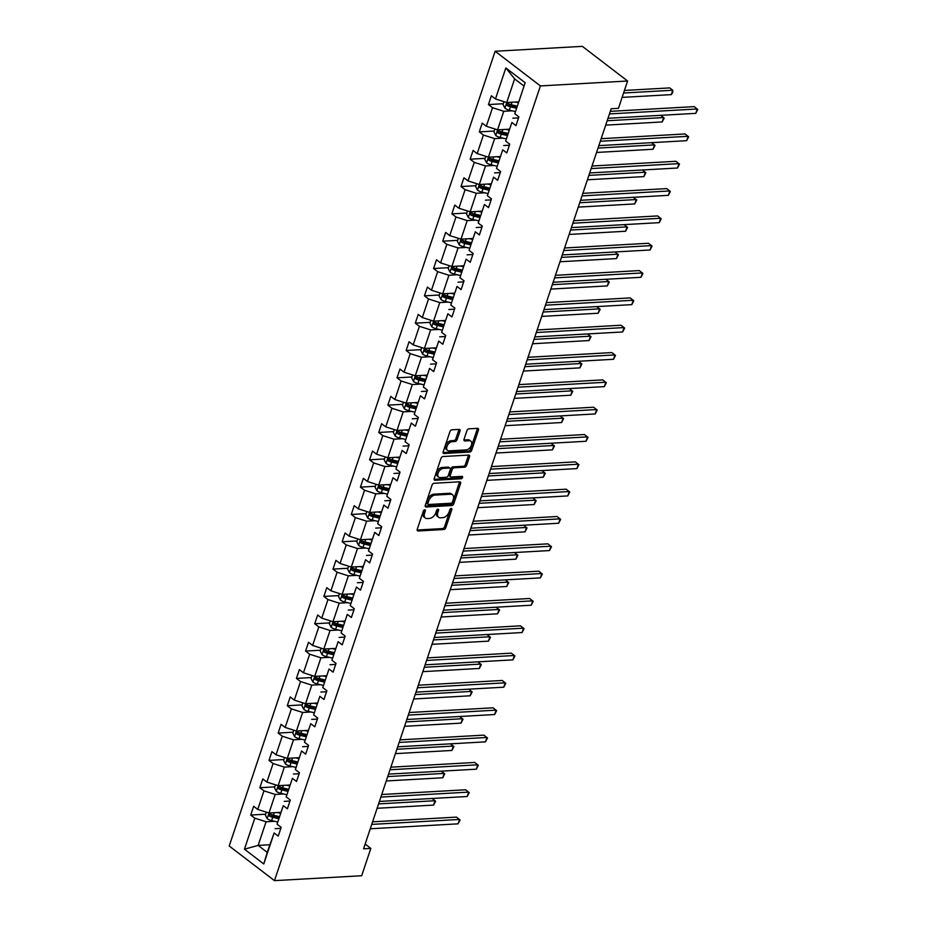 <?xml version="1.0" encoding="UTF-8"?>
<svg xmlns="http://www.w3.org/2000/svg" width="927" height="927" viewBox="0 0 927 927"><rect width="100%" height="100%" fill="white"/><g stroke="black" fill="none" stroke-linecap="round" stroke-linejoin="round"><path stroke-width="1.39" d="M424.763 509.804A1.367 0.869 127.4 0 0 423.361 511.067L417.243 529.329A1.947 1.228 127.4 0 0 417.486 530.8A1.947 1.228 127.4 0 0 418.1 530.974L443.778 529.526A1.947 1.228 127.4 0 0 445.771 527.73L451.889 509.456A1.367 0.869 127.4 0 0 449.896 509.572L449.097 511.936A6.246 3.951 127.4 0 1 442.689 517.695L440.557 517.811A6.246 3.951 127.4 0 1 438.598 517.266A6.246 3.951 127.4 0 1 437.834 512.573L438.622 510.209A1.367 0.869 127.4 0 0 436.629 510.313L435.829 512.677A6.246 3.951 127.4 0 1 429.421 518.436L427.289 518.564A6.246 3.951 127.4 0 1 425.331 518.019A6.246 3.951 127.4 0 1 424.566 513.315L425.354 510.951A1.367 0.869 127.4 0 0 424.763 509.804M460.012 431.02A1.947 1.228 127.4 0 0 459.769 429.549A1.947 1.228 127.4 0 0 459.155 429.386L451.947 429.792A1.947 1.228 127.4 0 0 449.954 431.588L443.164 451.878A1.947 1.228 127.4 0 0 443.396 453.349A1.947 1.228 127.4 0 0 444.01 453.512L469.688 452.063A1.947 1.228 127.4 0 0 471.692 450.267L478.483 429.977A1.947 1.228 127.4 0 0 478.239 428.506A1.947 1.228 127.4 0 0 477.625 428.344L468.923 428.83A1.947 1.228 127.4 0 0 466.93 430.626L464.021 439.317A1.947 1.228 127.4 0 0 464.265 440.777A1.947 1.228 127.4 0 0 464.867 440.951L469.189 440.707A5.214 3.302 127.4 0 1 470.823 441.159A5.214 3.302 127.4 0 1 470.974 446.235A5.214 3.302 127.4 0 1 466.107 449.908L449.201 450.858A5.214 3.302 127.4 0 1 447.567 450.406A5.214 3.302 127.4 0 1 447.428 445.342A5.214 3.302 127.4 0 1 452.283 441.658L455.099 441.507A1.947 1.228 127.4 0 0 457.104 439.699L460.012 431.02L458.784 430.082A1.947 1.228 127.4 0 0 458.9 429.398M274.473 880.65L361.681 875.737L370.823 848.414L363.558 848.819L611.183 108.737L618.448 108.332L627.591 81.008L540.395 85.921L274.473 880.65L229.212 845.992L495.134 51.263L540.395 85.921M434.056 483.257A1.947 1.228 127.4 0 0 432.063 485.064L425.273 505.342A1.947 1.228 127.4 0 0 425.505 506.814A1.947 1.228 127.4 0 0 426.119 506.988L451.797 505.539A1.947 1.228 127.4 0 0 453.801 503.743L460.592 483.454A1.947 1.228 127.4 0 0 460.348 481.982A1.947 1.228 127.4 0 0 459.734 481.808L434.056 483.257M434.218 478.61L441.009 458.32A1.947 1.228 127.4 0 1 443.002 456.524L468.68 455.076A1.947 1.228 127.4 0 1 469.294 455.25A1.947 1.228 127.4 0 1 469.537 456.71L466.629 465.4A1.947 1.228 127.4 0 1 464.624 467.196L454.218 467.787A1.947 1.228 127.4 0 0 452.214 469.583L450.29 475.342A1.947 1.228 127.4 0 0 450.522 476.814A1.947 1.228 127.4 0 0 451.136 476.988L461.982 476.374A1.367 0.869 127.4 0 1 461.171 478.784L435.064 480.256A1.947 1.228 127.4 0 1 434.45 480.082A1.947 1.228 127.4 0 1 434.218 478.61M514.798 113.743L525.169 82.735L514.798 113.743L518.888 116.872L515.957 125.632L511.866 122.491L505.655 141.066L509.746 144.206L506.814 152.955L502.724 149.826L496.513 168.39L500.603 171.53L497.672 180.29L493.581 177.15L487.359 195.713L491.461 198.853L488.529 207.613L484.439 204.473L478.216 223.036L482.318 226.176L479.386 234.937L475.296 231.796L469.074 250.371L473.176 253.5L470.244 262.26L466.142 259.131L459.931 277.694L464.033 280.835L461.101 289.595L456.999 286.455L450.789 305.018L454.89 308.158L451.959 316.918L447.857 313.778L441.646 332.341L445.748 335.481L442.816 344.241L438.714 341.101L432.503 359.676L436.605 362.805L433.674 371.565L429.572 368.436L423.361 386.999L427.463 390.14L424.531 398.9L420.429 395.759L414.218 414.323L418.32 417.463L415.389 426.223L411.287 423.083L405.076 441.646L409.178 444.786L406.246 453.546L402.144 450.406L395.933 468.981L400.035 472.11L397.104 480.87L393.002 477.729L386.791 496.304L390.881 499.444L387.961 508.193L383.859 505.064L377.648 523.628L381.739 526.768L378.819 535.528L374.717 532.388L368.506 550.951L372.596 554.091L369.664 562.851L365.574 559.711L359.363 578.286L363.454 581.414L360.522 590.175L356.432 587.034L350.221 605.609L354.311 608.749L351.379 617.498L347.289 614.369L341.078 632.932L345.168 636.073L342.237 644.833L338.146 641.693L331.936 660.256L336.026 663.396L333.094 672.156L329.004 669.016L322.781 687.591L326.883 690.719L323.952 699.479L319.861 696.339L313.639 714.914L317.741 718.054L314.809 726.803L310.719 723.674L304.496 742.237L308.598 745.378L305.667 754.138L301.565 750.997L295.354 769.561L299.456 772.701L296.524 781.461L292.422 778.321L286.211 796.884L290.313 800.024L287.382 808.784L283.28 805.644L277.069 824.219L281.171 827.347L278.239 836.108L274.137 832.979L263.766 863.976L244.438 849.178L254.809 818.17L250.719 815.042L253.65 806.281L257.741 809.422L263.952 790.847L259.861 787.707L262.793 778.958L266.883 782.087L273.094 763.524L269.004 760.383L271.935 751.623L276.026 754.763L282.248 736.2L278.146 733.06L281.078 724.3L285.168 727.44L291.391 708.877L287.289 705.737L290.221 696.977L294.311 700.117L300.533 681.542L296.431 678.402L299.363 669.653L303.465 672.782L309.676 654.219L305.574 651.078L308.506 642.318L312.608 645.459L318.818 626.895L314.716 623.755L317.648 614.995L321.75 618.135L327.961 599.572L323.859 596.432L326.791 587.672L330.893 590.812L337.104 572.237L333.002 569.108L335.933 560.348L340.035 563.477L346.246 544.914L342.144 541.774L345.076 533.013L349.178 536.154L355.389 517.59L351.287 514.45L354.218 505.69L358.32 508.83L364.531 490.267L360.429 487.127L363.361 478.367L367.463 481.507L373.674 462.932L369.572 459.804L372.503 451.043L376.605 454.184L382.816 435.609L378.726 432.469L381.646 423.72L385.748 426.849L391.959 408.286L387.868 405.145L390.788 396.385L394.89 399.525L401.101 380.962L397.011 377.822L399.943 369.062L404.033 372.202L410.244 353.627L406.153 350.499L409.085 341.739L413.175 344.879L419.386 326.304L415.296 323.164L418.228 314.415L422.318 317.544L428.529 298.981L424.439 295.84L427.37 287.08L431.461 290.221L437.671 271.657L433.581 268.517L436.513 259.757L440.603 262.897L446.826 244.322L442.724 241.194L445.655 232.434L449.746 235.574L455.968 216.999L451.866 213.859L454.798 205.11L458.888 208.239L465.111 189.676L461.009 186.536L463.94 177.775L468.042 180.916L474.253 162.352L470.151 159.212L473.083 150.452L477.185 153.592L483.396 135.029L479.294 131.889L482.225 123.129L486.327 126.269L492.538 107.694L488.436 104.566L491.368 95.805L495.47 98.934L505.841 67.938L525.169 82.735M509.155 129.201L497.567 129.85L503.778 111.286L512.191 110.811M503.778 111.286L492.538 107.694M497.567 129.85L486.327 126.269M505.655 141.066L511.866 122.491M518.552 117.891L512.828 118.216M500.012 156.524L488.425 157.184L494.636 138.61L503.048 138.135M494.636 138.61L483.396 135.029M488.425 157.184L477.185 153.592M496.513 168.39L502.724 149.826M509.41 145.226L503.685 145.539M490.87 183.859L479.282 184.508L485.493 165.945L493.906 165.47M485.493 165.945L474.253 162.352M479.282 184.508L468.042 180.916M487.359 195.713L493.581 177.15M500.267 172.549L494.543 172.874M481.727 211.182L470.14 211.831L476.351 193.268L484.763 192.793M476.351 193.268L465.111 189.676M467.475 210.985L466.501 213.882L468.309 217.416L470.186 211.831L458.888 208.239M478.216 223.036L484.439 204.473M491.125 199.873L485.4 200.197M472.585 238.506L460.997 239.154L467.208 220.591L475.621 220.116M467.208 220.591L455.968 216.999M460.997 239.154L449.746 235.574M469.074 250.371L475.296 231.796M481.982 227.196L476.258 227.521M463.442 265.829L451.855 266.489L458.065 247.915L466.478 247.439M458.065 247.915L446.826 244.322M451.855 266.489L440.603 262.897M459.931 277.694L466.142 259.131M472.84 254.531L467.115 254.844M454.3 293.164L442.712 293.813L448.923 275.249L457.335 274.774M448.923 275.249L437.671 271.657M442.712 293.813L431.461 290.221M450.789 305.018L456.999 286.455M463.685 281.854L457.973 282.179M445.157 320.487L433.558 321.136L439.78 302.573L448.193 302.098M439.78 302.573L428.529 298.981M433.558 321.136L422.318 317.544M441.646 332.341L447.857 313.778M454.543 309.178L448.83 309.502M436.014 347.81L424.415 348.459L430.638 329.896L439.05 329.421M430.638 329.896L419.386 326.304M424.415 348.459L413.175 344.879M432.503 359.676L438.714 341.101M445.4 336.501L439.688 336.825M426.86 375.134L415.273 375.794L421.484 357.219L429.896 356.744M421.484 357.219L410.244 353.627M415.273 375.794L404.033 372.202M423.361 386.999L429.572 368.436M436.258 363.836L430.545 364.149M417.718 402.469L406.13 403.118L412.341 384.543L420.754 384.079M412.341 384.543L401.101 380.962M406.13 403.118L394.89 399.525M414.218 414.323L420.429 395.759M427.115 391.159L421.403 391.484M408.575 429.792L396.988 430.441L403.199 411.878L411.611 411.403M403.199 411.878L391.959 408.286M396.988 430.441L385.748 426.849M405.076 441.646L411.287 423.083M417.973 418.483L412.26 418.807M399.433 457.115L387.845 457.764L394.056 439.201L402.469 438.726M394.056 439.201L382.816 435.609M387.845 457.764L376.605 454.184M395.933 468.981L402.144 450.406M408.83 445.806L403.118 446.13M390.29 484.439L378.703 485.099L384.914 466.524L393.326 466.049M384.914 466.524L373.674 462.932M378.703 485.099L367.463 481.507M386.791 496.304L393.002 477.729M399.688 473.129L393.963 473.454M381.148 511.762L369.56 512.422L375.771 493.848L384.184 493.384M375.771 493.848L364.531 490.267M366.895 511.565L365.922 514.473L367.741 518.008L369.606 512.422L358.32 508.83M377.648 523.628L383.859 505.064M390.545 500.464L384.821 500.789M372.005 539.097L360.418 539.746L366.628 521.183L375.041 520.707M366.628 521.183L355.389 517.59M360.418 539.746L349.178 536.154M368.506 550.951L374.717 532.388M381.403 527.787L375.678 528.112M362.863 566.42L351.275 567.069L357.486 548.506L365.898 548.031M357.486 548.506L346.246 544.914M351.275 567.069L340.035 563.477M359.363 578.286L365.574 559.711M372.26 555.111L366.536 555.435M353.72 593.743L342.133 594.404L348.343 575.829L356.756 575.354M348.343 575.829L337.104 572.237M342.133 594.404L330.893 590.812M350.221 605.609L356.432 587.034M363.117 582.434L357.393 582.759M344.577 621.067L332.99 621.727L339.201 603.153L347.613 602.677M339.201 603.153L327.961 599.572M332.99 621.727L321.75 618.135M341.078 632.932L347.289 614.369M353.975 609.769L348.251 610.082M335.435 648.402L323.847 649.051L330.058 630.487L338.471 630.012M330.058 630.487L318.818 626.895M321.182 648.205L320.209 651.102L322.028 654.636L323.894 649.051L312.608 645.459M331.936 660.256L338.146 641.693M344.832 637.092L339.108 637.417M326.292 675.725L314.705 676.374L320.916 657.811L329.328 657.336M320.916 657.811L309.676 654.219M314.705 676.374L303.465 672.782M322.781 687.591L329.004 669.016M335.69 664.416L329.966 664.74M317.15 703.048L305.562 703.697L311.773 685.134L320.186 684.659M311.773 685.134L300.533 681.542M305.562 703.697L294.311 700.117M313.639 714.914L319.861 696.339M326.547 691.739L320.823 692.063M308.007 730.372L296.42 731.032L302.631 712.457L311.043 711.982M302.631 712.457L291.391 708.877M296.42 731.032L285.168 727.44M304.496 742.237L310.719 723.674M317.405 719.074L311.681 719.387M298.865 757.707L287.277 758.356L293.488 739.792L301.901 739.317M293.488 739.792L282.248 736.2M287.277 758.356L276.026 754.763M295.354 769.561L301.565 750.997M308.262 746.397L302.538 746.722M289.722 785.03L278.135 785.679L284.346 767.116L292.758 766.641M284.346 767.116L273.094 763.524M275.47 784.833L274.496 787.73L276.304 791.264L278.181 785.679L266.883 782.087M286.211 796.884L292.422 778.321M299.108 773.721L293.395 774.045M280.58 812.353L268.981 813.002L275.203 794.439L283.616 793.964M275.203 794.439L263.952 790.847M268.981 813.002L257.741 809.422M277.069 824.219L283.28 805.644M289.966 801.044L284.253 801.368M269.734 844.764L258.146 845.412L266.061 821.762L274.473 821.287M266.061 821.762L254.809 818.17M244.438 849.178L258.146 845.412L267.196 852.342L274.137 832.979M627.591 81.008L582.341 46.35L495.134 51.263M370.823 848.414L365.145 844.068M523.674 85.817L514.624 78.876L506.71 102.526L518.297 101.877M280.823 828.379L275.11 828.692M267.196 852.342L263.766 863.976M506.71 102.526L495.47 98.934M505.841 67.938L514.624 78.876M265.643 814.196L250.719 815.042M274.786 786.872L259.861 787.707M283.929 759.549L269.004 760.383M293.071 732.214L278.146 733.06M302.214 704.891L287.289 705.737M311.356 677.567L296.431 678.402M320.499 650.244L305.574 651.078M329.641 622.909L314.716 623.755M338.784 595.586L323.859 596.432M347.926 568.263L333.002 569.108M357.069 540.939L342.144 541.774M366.211 513.616L351.287 514.45M375.354 486.281L360.429 487.127M384.496 458.958L369.572 459.804M393.639 431.634L378.726 432.469M402.781 404.311L387.868 405.145M411.936 376.976L397.011 377.822M421.078 349.653L406.153 350.499M430.221 322.329L415.296 323.164M439.363 295.006L424.439 295.84M448.506 267.671L433.581 268.517M457.648 240.348L442.724 241.194M466.791 213.025L451.866 213.859M475.933 185.701L461.009 186.536M485.076 158.366L470.151 159.212M494.218 131.043L479.294 131.889M503.361 103.72L488.436 104.566M424.114 510.047L423.338 512.376A6.246 3.951 127.4 0 0 424.102 517.081L425.331 518.019M438.598 517.266L437.37 516.339A6.246 3.951 127.4 0 1 436.605 511.634L437.382 509.305M417.138 530.024L442.55 528.587A1.947 1.228 127.4 0 0 444.554 526.791L450.649 508.552M425.157 506.038L450.58 504.601A1.947 1.228 127.4 0 0 452.573 502.805L459.363 482.515A1.947 1.228 127.4 0 0 459.479 481.831M427.903 503.349A1.367 0.869 127.4 0 0 428.494 504.497L451.032 503.222A1.367 0.869 127.4 0 0 452.434 501.959L453.268 499.468A6.246 3.951 127.4 0 0 452.503 494.763A6.246 3.951 127.4 0 0 450.545 494.218L435.134 495.088A6.246 3.951 127.4 0 0 428.737 500.847L427.903 503.349L426.675 502.411A1.367 0.869 127.4 0 0 426.849 503.431L428.065 504.369M452.503 494.763L451.275 493.836A6.246 3.951 127.4 0 0 449.328 493.291L450.545 494.218M426.675 502.411L427.509 499.92A6.246 3.951 127.4 0 1 433.917 494.161L449.328 493.291M450.522 476.814L449.305 475.875A1.947 1.228 127.4 0 1 449.062 474.404L450.985 468.645A1.947 1.228 127.4 0 1 452.99 466.849L463.407 466.258A1.947 1.228 127.4 0 0 465.412 464.462L468.309 455.783A1.947 1.228 127.4 0 0 468.425 455.087M434.103 479.294L459.954 477.845A1.367 0.869 127.4 0 0 461.403 476.408M443.407 468.39A5.214 3.302 127.4 0 0 438.552 472.075A5.214 3.302 127.4 0 0 438.691 477.138A5.214 3.302 127.4 0 0 440.325 477.59L446.281 477.254A1.947 1.228 127.4 0 0 448.286 475.458L450.221 469.699A1.947 1.228 127.4 0 0 449.977 468.228A1.947 1.228 127.4 0 0 449.363 468.054L443.407 468.39L442.179 467.451A5.214 3.302 127.4 0 0 437.324 471.136A5.214 3.302 127.4 0 0 437.474 476.2L438.691 477.138M449.977 468.228L448.749 467.289A1.947 1.228 127.4 0 0 448.135 467.127L449.363 468.054M442.179 467.451L448.135 467.127M447.567 450.406L446.35 449.468A5.214 3.302 127.4 0 1 446.2 444.404A5.214 3.302 127.4 0 1 451.055 440.719L453.882 440.568A1.947 1.228 127.4 0 0 455.875 438.761L458.784 430.082M470.823 441.159L469.595 440.232A5.214 3.302 127.4 0 0 467.961 439.769L469.189 440.707M463.906 440.001L467.961 439.769M443.048 452.561L468.471 451.136A1.947 1.228 127.4 0 0 470.476 449.328L477.254 429.039A1.947 1.228 127.4 0 0 477.37 428.355M266.327 812.156L265.354 815.053L267.208 818.68A5.272 1.947 18.5 0 0 271.599 820.615L277.567 822.017M277.393 812.539L280.29 813.211M279.178 816.548L273.419 815.181A5.272 1.947 -161.5 0 1 270.128 813.941L269.421 816.05A5.272 1.947 18.5 0 0 272.712 817.29L278.471 818.645M278.784 817.707L272.422 816.212A2.688 0.997 -161.5 0 1 271.518 815.934L269.421 816.05M377.127 808.286L433.593 805.099L435.064 800.719L378.587 803.906M432.144 798.483L435.597 801.229L433.593 805.099M371.727 824.404L459.525 819.456L458.065 823.836L370.267 828.773M372.584 821.832L456.466 817.116L460.059 819.955L458.065 823.836M276.304 791.264L276.35 791.357A5.272 1.947 18.5 0 0 280.742 793.292L286.71 794.694M286.547 785.204L289.433 785.887M288.32 789.213L282.561 787.857A5.272 1.947 -161.5 0 1 279.27 786.617L278.563 788.726A5.272 1.947 18.5 0 0 281.854 789.955L287.613 791.322M287.926 790.383L281.565 788.889A2.688 0.997 -161.5 0 1 280.661 788.599L278.563 788.726M386.269 780.951L442.747 777.776L444.207 773.396L387.729 776.571M441.287 771.16L444.74 773.894L442.747 777.776M284.612 757.51L283.639 760.407L285.493 764.033A5.272 1.947 18.5 0 0 289.884 765.957L295.852 767.371M295.69 757.88L298.575 758.564M297.463 761.89L291.704 760.534A5.272 1.947 -161.5 0 1 288.413 759.294L287.706 761.391A5.272 1.947 18.5 0 0 290.997 762.631L296.756 763.999M297.069 763.06L290.707 761.554A2.688 0.997 -161.5 0 1 289.803 761.276L287.706 761.391M395.412 753.628L451.889 750.453L453.349 746.073L396.872 749.248M450.429 743.825L453.882 746.571L451.889 750.453M380.87 797.069L468.668 792.121L467.208 796.502L379.41 801.449M381.727 794.509L465.609 789.781L469.201 792.631L467.208 796.502M390.012 769.746L477.811 764.798L476.351 769.178L388.552 774.126M390.87 767.185L474.751 762.457L478.344 765.308L476.351 769.178M293.755 730.175L292.781 733.083L294.647 736.71A5.272 1.947 18.5 0 0 299.027 738.634L304.995 740.047M304.832 730.557L307.718 731.241M306.605 734.566L300.846 733.211A5.272 1.947 -161.5 0 1 297.555 731.971L296.849 734.068A5.272 1.947 18.5 0 0 300.139 735.308L305.898 736.664M306.211 735.737L299.85 734.23A2.688 0.997 -161.5 0 1 298.946 733.952L296.849 734.068M404.554 726.304L461.032 723.118L462.492 718.738L406.014 721.924M459.572 716.501L463.025 719.248L461.032 723.118M399.155 742.423L486.953 737.475L485.493 741.855L397.695 746.803M400.012 739.862L483.894 735.134L487.486 737.985L485.493 741.855M302.897 702.851L301.924 705.76L303.789 709.375A5.272 1.947 18.5 0 0 308.17 711.31L314.137 712.724M313.975 703.234L316.86 703.906M315.748 707.243L309.989 705.876A5.272 1.947 -161.5 0 1 306.698 704.636L305.991 706.745A5.272 1.947 18.5 0 0 309.282 707.985L315.041 709.34M315.354 708.402L308.992 706.907A2.688 0.997 -161.5 0 1 308.088 706.629L305.991 706.745M413.697 698.981L470.174 695.795L471.634 691.415L415.157 694.601M468.714 689.178L472.167 691.924L470.174 695.795M408.297 715.099L496.096 710.152L494.636 714.532L406.837 719.479M409.155 712.539L493.048 707.811L496.629 710.65L494.636 714.532M312.04 675.528L311.066 678.425L312.932 682.052A5.272 1.947 18.5 0 0 317.312 683.987L323.28 685.389M323.117 675.899L326.003 676.583M324.89 679.908L319.131 678.552A5.272 1.947 -161.5 0 1 315.84 677.313L315.134 679.421A5.272 1.947 18.5 0 0 318.425 680.65L324.183 682.017M324.496 681.078L318.135 679.584A2.688 0.997 -161.5 0 1 317.231 679.294L315.134 679.421M422.839 671.646L479.317 668.471L480.777 664.091L424.299 667.278M477.857 661.855L481.31 664.601L479.317 668.471M417.44 687.764L505.25 682.828L503.778 687.197L415.98 692.145M418.297 685.204L502.191 680.476L505.771 683.326L503.778 687.197M322.028 654.636L322.075 654.729A5.272 1.947 18.5 0 0 326.455 656.652L332.422 658.066M332.26 648.576L335.145 649.259M334.033 652.585L328.274 651.229A5.272 1.947 -161.5 0 1 324.983 649.989L324.276 652.087A5.272 1.947 18.5 0 0 327.567 653.326L333.326 654.694M333.639 653.755L327.277 652.249A2.688 0.997 -161.5 0 1 326.374 651.971L324.276 652.087M431.982 644.323L488.459 641.148L489.919 636.768L433.442 639.943M486.999 634.52L490.453 637.266L488.459 641.148M426.594 660.441L514.392 655.493L512.921 659.873L425.122 664.821M427.451 657.88L511.333 653.153L514.925 656.003L512.921 659.873M330.325 620.87L329.352 623.778L331.217 627.405A5.272 1.947 18.5 0 0 335.597 629.329L341.565 630.742M341.403 621.252L344.288 621.936M343.175 625.261L337.416 623.906A5.272 1.947 -161.5 0 1 334.126 622.666L333.419 624.763A5.272 1.947 18.5 0 0 336.71 626.003L342.469 627.359M342.781 626.432L336.42 624.925A2.688 0.997 -161.5 0 1 335.516 624.647L333.419 624.763M441.125 617L497.602 613.813L499.062 609.433L442.585 612.62M496.142 607.197L499.595 609.943L497.602 613.813M435.736 633.118L523.535 628.17L522.063 632.55L434.265 637.498M436.594 630.557L520.476 625.829L524.068 628.68L522.063 632.55M339.467 593.547L338.494 596.455L340.36 600.07A5.272 1.947 18.5 0 0 344.74 602.005L350.707 603.419M350.545 593.929L353.43 594.601M352.318 597.938L346.559 596.571A5.272 1.947 -161.5 0 1 343.268 595.343L342.573 597.44A5.272 1.947 18.5 0 0 345.864 598.68L351.611 600.036M351.924 599.109L345.562 597.602A2.688 0.997 -161.5 0 1 344.659 597.324L342.573 597.44M450.267 589.676L506.745 586.49L508.205 582.11L451.727 585.296M505.285 579.873L508.738 582.62L506.745 586.49M444.879 605.794L532.677 600.847L531.206 605.227L443.407 610.175M445.736 603.234L529.618 598.506L533.21 601.345L531.206 605.227M348.61 566.223L347.637 569.12L349.502 572.747A5.272 1.947 18.5 0 0 353.882 574.682L359.85 576.084M359.688 566.594L362.573 567.278M361.46 570.603L355.701 569.248A5.272 1.947 -161.5 0 1 352.411 568.008L351.715 570.117A5.272 1.947 18.5 0 0 355.006 571.356L360.754 572.712M361.067 571.774L354.705 570.279A2.688 0.997 -161.5 0 1 353.801 570.001L351.715 570.117M459.41 562.353L515.887 559.166L517.347 554.786L460.881 557.973M514.427 552.55L517.88 555.296L515.887 559.166M454.021 578.46L541.82 573.523L540.348 577.892L452.55 582.84M454.879 575.899L538.761 571.183L542.353 574.022L540.348 577.892M357.752 538.9L356.779 541.797L358.645 545.424A5.272 1.947 18.5 0 0 363.036 547.359L369.004 548.761M368.83 539.271L371.715 539.954M370.603 543.28L364.844 541.924A5.272 1.947 -161.5 0 1 361.553 540.684L360.858 542.782A5.272 1.947 18.5 0 0 364.149 544.022L369.908 545.389M370.209 544.45L363.847 542.944A2.688 0.997 -161.5 0 1 362.944 542.666L360.858 542.782M468.552 535.018L525.03 531.843L526.49 527.463L470.024 530.638M523.57 525.227L527.023 527.961L525.03 531.843M463.164 551.136L550.962 546.188L549.491 550.568L461.692 555.516M464.021 548.575L547.903 543.848L551.495 546.698L549.491 550.568M367.741 518.008L367.787 518.1A5.272 1.947 18.5 0 0 372.179 520.024L378.146 521.438M377.973 511.947L380.858 512.631M379.746 515.957L373.987 514.601A5.272 1.947 -161.5 0 1 370.696 513.361L370 515.458A5.272 1.947 18.5 0 0 373.291 516.698L379.05 518.054M379.363 517.127L372.99 515.621A2.688 0.997 -161.5 0 1 372.086 515.342L370 515.458M477.695 507.695L534.172 504.508L535.644 500.14L479.166 503.315M532.712 497.892L536.177 500.638L534.172 504.508M472.307 523.813L560.105 518.865L558.633 523.245L470.835 528.193M473.164 521.252L557.046 516.524L560.638 519.375L558.633 523.245M376.038 484.242L375.064 487.15L376.93 490.765A5.272 1.947 18.5 0 0 381.321 492.7L387.289 494.114M387.115 484.624L390 485.308M388.888 488.633L383.129 487.266A5.272 1.947 -161.5 0 1 379.838 486.038L379.143 488.135A5.272 1.947 18.5 0 0 382.434 489.375L388.193 490.731M388.506 489.804L382.133 488.297A2.688 0.997 -161.5 0 1 381.229 488.019L379.143 488.135M486.837 480.371L543.315 477.185L544.786 472.805L488.309 475.991M541.855 470.568L545.319 473.315L543.315 477.185M481.449 496.49L569.248 491.542L567.776 495.922L479.977 500.87M482.307 493.929L566.188 489.201L569.781 492.04L567.776 495.922M385.18 456.918L384.207 459.815L386.072 463.442A5.272 1.947 18.5 0 0 390.464 465.377L396.432 466.779M396.258 457.289L399.143 457.973M398.031 461.31L392.272 459.943A5.272 1.947 -161.5 0 1 388.981 458.703L388.286 460.812A5.272 1.947 18.5 0 0 391.576 462.052L397.335 463.407M397.648 462.469L391.287 460.974A2.688 0.997 -161.5 0 1 390.371 460.696L388.286 460.812M495.98 453.048L552.457 449.862L553.929 445.481L497.451 448.668M550.997 443.245L554.462 445.991L552.457 449.862M490.592 469.155L578.39 464.218L576.918 468.598L489.12 473.535M491.449 466.594L575.331 461.878L578.923 464.717L576.918 468.598M394.323 429.595L393.361 432.492L395.215 436.119A5.272 1.947 18.5 0 0 399.607 438.054L405.574 439.456M405.4 429.966L408.297 430.649M407.173 433.975L401.426 432.619A5.272 1.947 -161.5 0 1 398.135 431.379L397.428 433.488A5.272 1.947 18.5 0 0 400.719 434.717L406.478 436.084M406.791 435.145L400.429 433.639A2.688 0.997 -161.5 0 1 399.514 433.361L397.428 433.488M505.122 425.713L561.6 422.538L563.071 418.158L506.594 421.333M560.14 415.922L563.604 418.656L561.6 422.538M499.734 441.831L587.533 436.884L586.073 441.264L498.274 446.211M500.592 439.271L584.473 434.543L588.066 437.393L586.073 441.264M403.465 402.26L402.503 405.169L404.357 408.795A5.272 1.947 18.5 0 0 408.749 410.719L414.717 412.133M414.543 402.642L417.44 403.326M416.316 406.652L410.568 405.296A5.272 1.947 -161.5 0 1 407.277 404.056L406.571 406.153A5.272 1.947 18.5 0 0 409.861 407.393L415.62 408.749M415.933 407.822L409.572 406.316A2.688 0.997 -161.5 0 1 408.656 406.038L406.571 406.153M514.265 398.39L570.742 395.215L572.214 390.835L515.736 394.01M569.282 388.587L572.747 391.333L570.742 395.215M508.877 414.508L596.675 409.56L595.215 413.94L507.417 418.888M509.734 411.947L593.616 407.22L597.208 410.07L595.215 413.94M412.608 374.937L411.646 377.845L413.5 381.472A5.272 1.947 18.5 0 0 417.892 383.396L423.859 384.809M423.685 375.319L426.582 376.003M425.47 379.328L419.711 377.961A5.272 1.947 -161.5 0 1 416.42 376.733L415.713 378.83A5.272 1.947 18.5 0 0 419.004 380.07L424.763 381.426M425.076 380.499L418.714 378.992A2.688 0.997 -161.5 0 1 417.799 378.714L415.713 378.83M523.407 371.067L579.885 367.88L581.356 363.5L524.879 366.686M578.425 361.263L581.889 364.01L579.885 367.88M518.019 387.185L605.818 382.237L604.358 386.617L516.559 391.565M518.877 384.624L602.759 379.896L606.351 382.735L604.358 386.617M421.75 347.613L420.788 350.51L422.642 354.137A5.272 1.947 18.5 0 0 427.034 356.072L433.002 357.474M432.828 347.984L435.725 348.668M434.612 352.005L428.853 350.638A5.272 1.947 -161.5 0 1 425.563 349.398L424.856 351.507A5.272 1.947 18.5 0 0 428.147 352.747L433.906 354.102M434.218 353.164L427.857 351.669A2.688 0.997 -161.5 0 1 426.953 351.391L424.856 351.507M532.562 343.743L589.027 340.557L590.499 336.177L534.022 339.363M587.567 333.94L591.032 336.686L589.027 340.557M527.162 359.861L614.96 354.914L613.5 359.294L525.702 364.23M528.019 357.289L611.901 352.573L615.493 355.412L613.5 359.294M430.904 320.29L429.931 323.187L431.785 326.814A5.272 1.947 18.5 0 0 436.177 328.749L442.144 330.151M441.97 320.661L444.867 321.345M443.755 324.67L437.996 323.314A5.272 1.947 -161.5 0 1 434.705 322.075L433.998 324.183A5.272 1.947 18.5 0 0 437.289 325.412L443.048 326.779M443.361 325.84L436.999 324.346A2.688 0.997 -161.5 0 1 436.096 324.056L433.998 324.183M541.704 316.408L598.17 313.233L599.642 308.853L543.164 312.028M596.721 306.617L600.175 309.351L598.17 313.233M536.304 332.526L624.103 327.579L622.643 331.959L534.844 336.907M537.162 329.966L621.044 325.238L624.636 328.088L622.643 331.959M440.047 292.955L439.074 295.864L440.928 299.491A5.272 1.947 18.5 0 0 445.319 301.414L451.287 302.828M451.125 293.338L454.01 294.021M452.897 297.347L447.138 295.991A5.272 1.947 -161.5 0 1 443.848 294.751L443.141 296.849A5.272 1.947 18.5 0 0 446.432 298.088L452.191 299.444M452.503 298.517L446.142 297.011A2.688 0.997 -161.5 0 1 445.238 296.733L443.141 296.849M550.847 289.085L607.324 285.91L608.784 281.53L552.307 284.705M605.864 279.282L609.317 282.028L607.324 285.91M545.447 305.203L633.245 300.255L631.785 304.635L543.987 309.583M546.304 302.642L630.186 297.915L633.778 300.765L631.785 304.635M449.189 265.632L448.216 268.54L450.07 272.167A5.272 1.947 18.5 0 0 454.462 274.091L460.429 275.504M460.267 266.014L463.152 266.698M462.04 270.024L456.281 268.668A5.272 1.947 -161.5 0 1 452.99 267.428L452.283 269.525A5.272 1.947 18.5 0 0 455.574 270.765L461.333 272.121M461.646 271.194L455.284 269.687A2.688 0.997 -161.5 0 1 454.381 269.409L452.283 269.525M559.989 261.762L616.467 258.575L617.927 254.195L561.449 257.382M615.007 251.959L618.46 254.705L616.467 258.575M554.589 277.88L642.388 272.932L640.928 277.312L553.129 282.26M555.447 275.319L639.329 270.591L642.921 273.442L640.928 277.312M458.332 238.309L457.359 241.217L459.224 244.832A5.272 1.947 18.5 0 0 463.604 246.767L469.572 248.181M469.41 238.691L472.295 239.363M471.183 242.7L465.424 241.333A5.272 1.947 -161.5 0 1 462.133 240.093L461.426 242.202A5.272 1.947 18.5 0 0 464.717 243.442L470.476 244.798M470.789 243.859L464.427 242.364A2.688 0.997 -161.5 0 1 463.523 242.086L461.426 242.202M569.132 234.438L625.609 231.252L627.069 226.872L570.592 230.058M624.149 224.635L627.602 227.382L625.609 231.252M563.732 250.557L651.53 245.609L650.07 249.989L562.272 254.937M564.589 247.984L648.471 243.268L652.063 246.107L650.07 249.989M468.309 217.416L468.367 217.509A5.272 1.947 18.5 0 0 472.747 219.444L478.714 220.846M478.552 211.356L481.437 212.04M480.325 215.365L474.566 214.01A5.272 1.947 -161.5 0 1 471.275 212.77L470.568 214.879A5.272 1.947 18.5 0 0 473.859 216.107L479.618 217.474M479.931 216.536L473.57 215.041A2.688 0.997 -161.5 0 1 472.666 214.751L470.568 214.879M578.274 207.103L634.752 203.928L636.212 199.548L579.734 202.735M633.292 197.312L636.745 200.058L634.752 203.928M572.874 223.222L660.673 218.274L659.213 222.654L571.414 227.602M573.732 220.661L657.625 215.933L661.206 218.784L659.213 222.654M476.617 183.662L475.644 186.559L477.509 190.186A5.272 1.947 18.5 0 0 481.889 192.109L487.857 193.523M487.695 184.033L490.58 184.716M489.468 188.042L483.709 186.686A5.272 1.947 -161.5 0 1 480.418 185.446L479.711 187.544A5.272 1.947 18.5 0 0 483.002 188.784L488.761 190.151M489.074 189.212L482.712 187.706A2.688 0.997 -161.5 0 1 481.808 187.428L479.711 187.544M587.417 179.78L643.894 176.605L645.354 172.225L588.877 175.4M642.434 169.977L645.887 172.723L643.894 176.605M582.017 195.898L669.815 190.95L668.355 195.33L580.557 200.278M582.874 193.337L666.768 188.61L670.348 191.46L668.355 195.33M485.76 156.327L484.786 159.235L486.652 162.862A5.272 1.947 18.5 0 0 491.032 164.786L496.999 166.2M496.837 156.709L499.723 157.393M498.61 160.719L492.851 159.363A5.272 1.947 -161.5 0 1 489.56 158.123L488.853 160.22A5.272 1.947 18.5 0 0 492.144 161.46L497.903 162.816M498.216 161.889L491.855 160.383A2.688 0.997 -161.5 0 1 490.951 160.104L488.853 160.22M596.559 152.457L653.037 149.27L654.497 144.89L598.019 148.077M651.577 142.654L655.03 145.4L653.037 149.27M591.171 168.575L678.97 163.627L677.498 168.007L589.699 172.955M592.029 166.014L675.91 161.286L679.503 164.137L677.498 168.007M494.902 129.004L493.929 131.912L495.794 135.527A5.272 1.947 18.5 0 0 500.174 137.463L506.142 138.876M505.98 129.386L508.865 130.058M507.753 133.395L501.994 132.028A5.272 1.947 -161.5 0 1 498.703 130.8L497.996 132.897A5.272 1.947 18.5 0 0 501.287 134.137L507.046 135.493M507.359 134.566L500.997 133.059A2.688 0.997 -161.5 0 1 500.093 132.781L497.996 132.897M605.702 125.133L662.179 121.947L663.639 117.567L607.162 120.753M660.719 115.33L664.172 118.077L662.179 121.947M600.314 141.252L688.112 136.304L686.64 140.684L598.842 145.632M601.171 138.691L685.053 133.963L688.645 136.802L686.64 140.684M504.045 101.68L503.071 104.577L504.937 108.204A5.272 1.947 18.5 0 0 509.317 110.139L515.285 111.541M515.122 102.051L518.008 102.735M622.11 97.393L671.322 94.624L672.782 90.243L669.723 87.903L624.439 90.452M516.895 106.06L511.136 104.705A5.272 1.947 -161.5 0 1 507.845 103.465L507.15 105.574A5.272 1.947 18.5 0 0 510.441 106.814L516.188 108.169M516.501 107.231L510.14 105.736A2.688 0.997 -161.5 0 1 509.236 105.458L507.15 105.574M671.322 94.624L672.735 92.503L672.782 90.243L623.581 93.013M609.456 113.917L697.255 108.98L695.783 113.349L607.985 118.297M610.314 111.356L694.196 106.628L697.788 109.479L695.783 113.349M423.338 512.376L424.566 513.315M437.417 509.282L438.622 510.209M436.605 511.634L437.834 512.573M450.684 508.541L451.889 509.456M444.554 526.791L445.771 527.73M442.55 528.587L443.778 529.526M417.162 530.256L418.1 530.974M424.149 510.035L425.354 510.951M459.363 482.515L460.592 483.454M452.573 502.805L453.801 503.743M450.58 504.601L451.797 505.539M425.18 506.269L426.119 506.988M433.917 494.161L435.134 495.088M427.509 499.92L428.737 500.847M468.309 455.783L469.537 456.71M465.412 464.462L466.629 465.4M463.407 466.258L464.624 467.196M452.99 466.849L454.218 467.787M450.985 468.645L452.214 469.583M449.062 474.404L450.29 475.342M459.954 477.845L461.171 478.784M434.137 479.537L435.064 480.256M455.875 438.761L457.104 439.699M453.882 440.568L455.099 441.507M451.055 440.719L452.283 441.658M463.94 440.232L464.867 440.951M477.254 429.039L478.483 429.977M470.476 449.328L471.692 450.267M468.471 451.136L469.688 452.063M443.083 452.793L444.01 453.512M269.039 813.002L267.161 818.587M272.712 817.29L271.599 820.615M274.241 812.712L273.419 815.181M281.854 789.955L280.742 793.292M283.384 785.389L282.561 787.857M287.324 758.356L285.446 763.941M290.997 762.631L289.884 765.957M292.526 758.054L291.704 760.534M296.466 731.021L294.589 736.617M300.139 735.308L299.027 738.634M301.669 730.731L300.846 733.211M305.609 703.697L303.743 709.294M309.282 707.985L308.17 711.31M310.812 703.408L309.989 705.876M314.751 676.374L312.886 681.959M318.425 680.65L317.312 683.987M319.954 676.084L319.131 678.552M327.567 653.326L326.455 656.652M329.108 648.749L328.274 651.229M333.036 621.727L331.171 627.312M336.71 626.003L335.597 629.329M338.251 621.426L337.416 623.906M342.179 594.392L340.313 599.989M345.864 598.68L344.74 602.005M347.393 594.103L346.559 596.571M351.321 567.069L349.456 572.654M355.006 571.356L353.882 574.682M356.536 566.779L355.701 569.248M360.464 539.746L358.598 545.331M364.149 544.022L363.036 547.359M365.678 539.444L364.844 541.924M373.291 516.698L372.179 520.024M374.821 512.121L373.987 514.601M378.749 485.088L376.883 490.684M382.434 489.375L381.321 492.7M383.963 484.798L383.129 487.266M387.892 457.764L386.026 463.349M391.576 462.052L390.464 465.377M393.106 457.474L392.272 459.943M397.034 430.441L395.169 436.026M400.719 434.717L399.607 438.054M402.248 430.151L401.426 432.619M406.177 403.118L404.311 408.703M409.861 407.393L408.749 410.719M411.391 402.816L410.568 405.296M415.331 375.783L413.454 381.379M419.004 380.07L417.892 383.396M420.534 375.493L419.711 377.961M424.473 348.459L422.596 354.044M428.147 352.747L427.034 356.072M429.676 348.17L428.853 350.638M433.616 321.136L431.739 326.721M437.289 325.412L436.177 328.749M438.819 320.846L437.996 323.314M442.758 293.813L440.881 299.398M446.432 298.088L445.319 301.414M447.961 293.511L447.138 295.991M451.901 266.478L450.024 272.075M455.574 270.765L454.462 274.091M457.104 266.188L456.281 268.668M461.043 239.154L459.166 244.751M464.717 243.442L463.604 246.767M466.246 238.865L465.424 241.333M473.859 216.107L472.747 219.444M475.389 211.541L474.566 214.01M479.329 184.508L477.463 190.093M483.002 188.784L481.889 192.109M484.531 184.206L483.709 186.686M488.471 157.173L486.605 162.77M492.144 161.46L491.032 164.786M493.685 156.883L492.851 159.363M497.614 129.85L495.748 135.446M501.287 134.137L500.174 137.463M502.828 129.56L501.994 132.028M506.756 102.526L504.891 108.111M510.441 106.814L509.317 110.139M511.971 102.237L511.136 104.705"/></g></svg>

